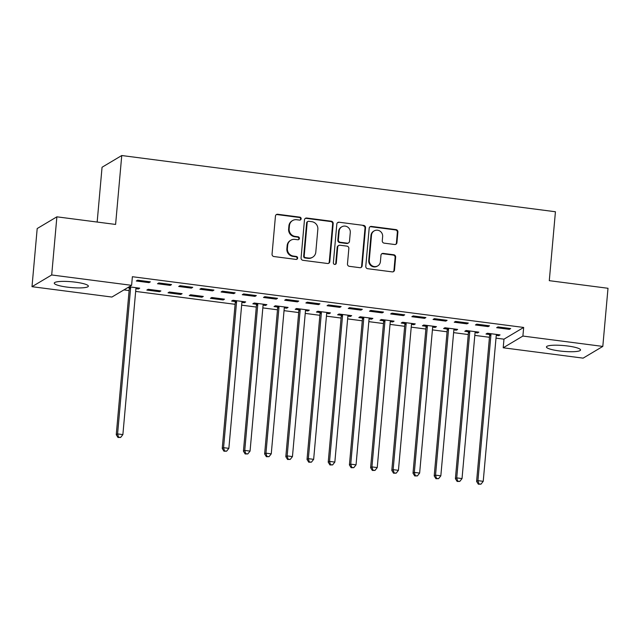<?xml version="1.0" encoding="UTF-8"?>
<svg xmlns="http://www.w3.org/2000/svg" width="640" height="640" viewBox="0 0 640 640"><rect width="100%" height="100%" fill="white"/><g stroke="black" fill="none" stroke-linecap="round" stroke-linejoin="round"><path stroke-width="0.96" d="M301.144 218.808A1.504 1.448 59.2 0 0 299.824 217.136L277.72 214.272A2.152 2.064 59.2 0 0 275.448 216.112L272.048 254.16A2.152 2.064 59.2 0 0 273.944 256.544L296.048 259.416A1.504 1.448 59.2 0 0 297.64 258.12A1.504 1.448 59.2 0 0 296.312 256.456L293.456 256.08A6.888 6.608 59.2 0 1 287.4 248.456L287.68 245.28A6.888 6.608 59.2 0 1 294.944 239.384L297.808 239.752A1.504 1.448 59.2 0 0 299.392 238.464A1.504 1.448 59.2 0 0 298.072 236.792L295.208 236.424A6.888 6.608 59.2 0 1 289.152 228.8L289.44 225.624A6.888 6.608 59.2 0 1 296.696 219.728L299.56 220.096A1.504 1.448 59.2 0 0 301.144 218.808M300.176 220.04A1.504 1.448 59.2 0 0 299.288 217.456L277.184 214.584A2.152 2.064 59.2 0 0 276.176 214.712M296.672 259.36A1.504 1.448 59.2 0 0 295.784 256.768L292.92 256.4L293.456 256.08M298.424 239.696A1.504 1.448 59.2 0 0 297.536 237.112L294.672 236.744L295.208 236.424M559.352 350.936A17.112 2.904 5.1 0 1 546.456 346.944A17.112 2.904 5.1 0 1 567.648 345.992A17.112 2.904 5.1 0 1 580.544 349.984A17.112 2.904 5.1 0 1 559.352 350.936M67.16 287.12A17.112 2.904 5.1 0 1 54.264 283.128A17.112 2.904 5.1 0 1 75.464 282.176A17.112 2.904 5.1 0 1 88.352 286.168A17.112 2.904 5.1 0 1 67.16 287.12M394.672 244.504A2.152 2.064 59.2 0 0 396.936 242.664L397.888 231.992A2.152 2.064 59.2 0 0 396 229.608L371.448 226.424A2.152 2.064 59.2 0 0 369.176 228.264L365.784 266.312A2.152 2.064 59.2 0 0 367.672 268.696L392.224 271.88A2.152 2.064 59.2 0 0 394.496 270.04L395.648 257.144A2.152 2.064 59.2 0 0 393.752 254.76L383.248 253.4A2.152 2.064 59.2 0 0 380.976 255.24L380.408 261.632A5.76 5.528 59.2 0 1 371.904 265.656A5.76 5.528 59.2 0 1 369.272 260.192L371.512 235.144A5.76 5.528 59.2 0 1 380.008 231.128A5.76 5.528 59.2 0 1 382.64 236.584L382.272 240.76A2.152 2.064 59.2 0 0 384.16 243.144L394.672 244.504M496.008 338.136L503.976 339.168L523.664 327.448L132.376 276.712L131.608 285.328L111.912 297.048L32 286.688L51.696 274.968L131.608 285.328M523.664 327.448L522.896 336.056L602.808 346.416L583.12 358.144L503.208 347.784L522.896 336.056M32 286.688L37.192 228.544L56.88 216.824L115.6 224.44L121.752 155.528L555.432 211.752L549.288 280.664L608 288.28L602.808 346.416M56.88 216.824L51.696 274.968M333.184 223.6A2.152 2.064 59.2 0 0 331.288 221.216L306.744 218.032A2.152 2.064 59.2 0 0 304.472 219.88L301.072 257.928A2.152 2.064 59.2 0 0 302.968 260.312L327.52 263.488A2.152 2.064 59.2 0 0 329.792 261.648L333.184 223.6L332.648 223.92A2.152 2.064 59.2 0 0 330.76 221.536L306.208 218.352A2.152 2.064 59.2 0 0 305.2 218.48M339.096 222.232L363.648 225.408A2.152 2.064 59.2 0 1 365.536 227.792L362.144 265.84A2.152 2.064 59.2 0 1 359.872 267.688L349.368 266.328A2.152 2.064 59.2 0 1 347.472 263.944L348.848 248.512A2.152 2.064 59.2 0 0 346.96 246.128L339.992 245.224A2.152 2.064 59.2 0 0 337.72 247.064L336.288 263.128A1.504 1.448 59.2 0 1 334.064 264.184A1.504 1.448 59.2 0 1 333.376 262.752L336.824 224.072A2.152 2.064 59.2 0 1 339.096 222.232L363.648 225.408M121.752 155.528L102.056 167.248L97.16 222.048M488.168 326.608L489.496 325.816L476.776 324.16L475.448 324.96L488.168 326.608L488.248 325.648M475.064 332.624L477.52 332.944L478.848 332.152L466.136 330.504L464.8 331.296L468.232 331.736M445.776 321.112L447.104 320.32L434.384 318.664L433.056 319.456L445.776 321.112L445.856 320.152M432.672 327.128L435.128 327.448L436.456 326.656L423.744 325.008L422.408 325.8L425.84 326.24M403.376 315.616L404.712 314.824L391.992 313.168L390.664 313.96L403.376 315.616L403.464 314.656M390.28 321.632L392.736 321.952L394.064 321.16L381.344 319.512L380.016 320.304L383.448 320.744M360.984 310.12L362.32 309.32L349.6 307.672L348.264 308.464L360.984 310.12L361.072 309.16M347.88 316.136L350.344 316.456L351.672 315.664L338.952 314.008L337.624 314.8L341.056 315.248M318.592 304.616L319.92 303.824L307.208 302.176L305.872 302.968L318.592 304.616L318.68 303.664M305.488 310.64L307.944 310.96L309.28 310.168L296.56 308.512L295.232 309.304L298.656 309.752M276.2 299.12L277.528 298.328L264.808 296.68L263.48 297.472L276.2 299.12L276.28 298.168M263.096 305.144L265.552 305.464L266.88 304.672L254.168 303.016L252.832 303.808L256.264 304.256M233.808 293.624L235.136 292.832L222.416 291.184L221.088 291.976L233.808 293.624L233.888 292.672M223.16 299.96L224.488 299.168L211.776 297.52L210.44 298.312L223.16 299.96L223.248 299.008M191.408 288.128L192.744 287.336L180.024 285.688L178.696 286.48L191.408 288.128L191.496 287.176M180.768 294.464L182.096 293.672L169.376 292.024L168.048 292.816L180.768 294.464L180.848 293.512M149.016 282.632L150.352 281.84L137.632 280.192L136.296 280.984L149.016 282.632L149.104 281.68M127.792 287.6L129.088 287.768M135.912 288.656L138.376 288.968L138.456 288.016M129.12 286.808L139.704 288.176L138.376 288.968M123.936 289.896L129.12 290.568M135.664 291.416L235.104 304.312M241.648 305.16L256.296 307.056M262.84 307.904L277.496 309.808M284.04 310.656L298.688 312.552M305.24 313.4L319.888 315.304M326.432 316.152L341.088 318.048M347.632 318.896L362.28 320.8M368.824 321.648L383.48 323.544M390.024 324.392L404.672 326.296M411.224 327.144L425.872 329.04M432.416 329.888L447.072 331.792M453.616 332.64L468.264 334.536M474.808 335.384L489.464 337.288M159.568 291.72L160.896 290.928L148.184 289.28L146.848 290.072L159.568 291.72L159.656 290.768M170.216 285.384L171.544 284.592L158.824 282.944L157.496 283.736L170.216 285.384L170.296 284.432M201.96 297.216L203.296 296.424L190.576 294.776L189.248 295.568L201.96 297.216L202.048 296.264M212.608 290.88L213.936 290.088L201.224 288.44L199.888 289.232L212.608 290.88L212.696 289.928M241.896 302.392L244.36 302.712L245.688 301.92L232.968 300.272L231.64 301.064L235.072 301.504M255 296.376L256.336 295.584L243.616 293.936L242.28 294.728L255 296.376L255.088 295.424M284.296 307.888L286.752 308.208L288.08 307.416L275.36 305.768L274.032 306.56L277.464 307.008M297.392 301.872L298.728 301.08L286.008 299.432L284.68 300.224L297.392 301.872L297.48 300.92M326.688 313.384L329.144 313.704L330.472 312.912L317.76 311.264L316.424 312.056L319.856 312.504M339.792 307.368L341.12 306.576L328.4 304.928L327.072 305.72L339.792 307.368L339.872 306.416M369.08 318.88L371.536 319.2L372.864 318.408L360.152 316.76L358.816 317.552L362.248 318M382.184 312.864L383.512 312.072L370.792 310.424L369.464 311.216L382.184 312.864L382.264 311.912M411.472 324.376L413.928 324.696L415.264 323.904L402.544 322.256L401.216 323.048L404.64 323.496M424.576 318.36L425.904 317.568L413.192 315.92L411.856 316.712L424.576 318.36L424.664 317.408M453.864 329.872L456.328 330.192L457.656 329.4L444.936 327.752L443.608 328.544L447.04 328.992M466.968 323.856L468.304 323.064L455.584 321.416L454.248 322.208L466.968 323.856L467.056 322.904M496.264 335.368L498.72 335.688L500.048 334.896L487.328 333.248L486 334.04L489.432 334.488M509.36 329.352L510.696 328.56L497.976 326.912L496.648 327.704L509.36 329.352L509.448 328.4M503.976 339.168L503.208 347.784M244.36 302.712L244.44 301.76M265.552 305.464L265.64 304.504M286.752 308.208L286.832 307.256M307.944 310.96L308.032 310M329.144 313.704L329.232 312.752M350.344 316.456L350.424 315.496M371.536 319.2L371.624 318.248M392.736 321.952L392.816 320.992M413.928 324.696L414.016 323.744M435.128 327.448L435.216 326.488M456.328 330.192L456.408 329.24M477.52 332.944L477.608 331.984M498.72 335.688L498.8 334.736M292.568 220.568L292.04 220.888A6.888 6.608 59.2 0 0 288.904 225.944L289.44 225.624M294.672 236.744A6.888 6.608 59.2 0 1 288.624 229.112L288.904 225.944M290.816 240.224L290.28 240.544A6.888 6.608 59.2 0 0 287.152 245.6L287.68 245.28M292.92 256.4A6.888 6.608 59.2 0 1 286.864 248.768L287.152 245.6M328.528 263.368A2.152 2.064 59.2 0 0 329.256 261.968L332.648 223.92M308.768 221.288A1.504 1.448 59.2 0 0 307.176 222.584L304.2 255.976A1.504 1.448 59.2 0 0 305.52 257.648L308.536 258.04A6.888 6.608 59.2 0 0 315.8 252.136L317.84 229.312A6.888 6.608 59.2 0 0 311.784 221.68L308.768 221.288M307.864 221.472L307.328 221.792A1.504 1.448 59.2 0 0 306.648 222.896L307.176 222.584M312.664 257.192L312.136 257.512A6.888 6.608 59.2 0 1 308.008 258.352L304.992 257.96A1.504 1.448 59.2 0 1 303.664 256.296L306.648 222.896M360.88 267.56A2.152 2.064 59.2 0 0 361.608 266.16L365.008 228.112A2.152 2.064 59.2 0 0 363.112 225.728M338.696 245.488L338.168 245.8A2.152 2.064 59.2 0 0 337.184 247.384L335.752 263.448L336.288 263.128M335.32 264.368A1.504 1.448 59.2 0 0 335.752 263.448M350.28 232.496A5.76 5.528 59.2 0 0 341.768 226.824A5.76 5.528 59.2 0 0 339.152 231.056L338.36 239.88A2.152 2.064 59.2 0 0 340.256 242.264L347.224 243.168A2.152 2.064 59.2 0 0 349.488 241.32L350.28 232.496M341.768 226.824L341.232 227.144A5.76 5.528 59.2 0 0 338.616 231.376L339.152 231.056M348.512 242.904L347.984 243.224A2.152 2.064 59.2 0 1 346.688 243.488L339.72 242.584A2.152 2.064 59.2 0 1 337.832 240.2L338.616 231.376M338.56 222.544A2.152 2.064 59.2 0 0 337.552 222.672M374.128 230.912L373.6 231.232A5.76 5.528 59.2 0 0 370.976 235.464L371.512 235.144M377.784 265.864L377.256 266.184A5.76 5.528 59.2 0 1 368.744 260.512L370.976 235.464M393.24 271.752A2.152 2.064 59.2 0 0 393.96 270.352L395.112 257.464A2.152 2.064 59.2 0 0 393.224 255.08L382.712 253.712A2.152 2.064 59.2 0 0 381.704 253.84M395.68 244.384A2.152 2.064 59.2 0 0 396.408 242.984L397.36 232.304A2.152 2.064 59.2 0 0 395.464 229.92L370.912 226.736A2.152 2.064 59.2 0 0 369.904 226.864M128.856 286.968L129.184 288.096A2.192 2.104 -120.8 0 1 129.264 288.92L116.256 434.712L117.584 433.92L122.88 434.608L135.896 288.816A2.192 2.104 -120.8 0 1 136.12 288.032L136.272 287.736M130.416 286.976L130.512 287.304A2.192 2.104 -120.8 0 1 130.592 288.128L117.584 433.92L118.52 437.16L117.992 437.48L120.64 437.44L118.52 437.16M122.88 434.608L120.64 437.44M117.992 437.48L116.256 434.712M234.776 300.504L235.168 301.84A2.192 2.104 -120.8 0 1 235.248 302.664L222.24 448.456L223.568 447.664L228.864 448.344L241.88 302.56A2.192 2.104 -120.8 0 1 242.104 301.776L242.256 301.472M236.4 300.712L236.496 301.048A2.192 2.104 -120.8 0 1 236.576 301.872L223.568 447.664L224.504 450.904L223.976 451.224L226.624 451.176L224.504 450.904M228.864 448.344L226.624 451.176M223.976 451.224L222.24 448.456M255.976 303.256L256.36 304.592A2.192 2.104 -120.8 0 1 256.448 305.408L243.432 451.2L244.76 450.408L250.064 451.096L263.072 305.304A2.192 2.104 -120.8 0 1 263.296 304.52L263.456 304.224M257.6 303.464L257.696 303.8A2.192 2.104 -120.8 0 1 257.776 304.616L244.76 450.408L245.704 453.656L245.176 453.968L247.824 453.928L245.704 453.656M250.064 451.096L247.824 453.928M245.176 453.968L243.432 451.2M277.168 306L277.56 307.336A2.192 2.104 -120.8 0 1 277.64 308.16L264.632 453.952L265.96 453.16L271.256 453.848L284.272 308.056A2.192 2.104 -120.8 0 1 284.496 307.272L284.648 306.968M278.792 306.216L278.888 306.544A2.192 2.104 -120.8 0 1 278.976 307.368L265.96 453.16L266.904 456.4L266.368 456.72L269.024 456.672L266.904 456.4M271.256 453.848L269.024 456.672M266.368 456.72L264.632 453.952M298.368 308.752L298.76 310.088A2.192 2.104 -120.8 0 1 298.84 310.912L285.824 456.696L287.16 455.904L292.456 456.592L305.472 310.8A2.192 2.104 -120.8 0 1 305.696 310.016L305.848 309.72M299.992 308.96L300.088 309.296A2.192 2.104 -120.8 0 1 300.168 310.12L287.16 455.904L288.096 459.152L287.568 459.464L290.216 459.424L288.096 459.152M292.456 456.592L290.216 459.424M287.568 459.464L285.824 456.696M319.56 311.496L319.952 312.832A2.192 2.104 -120.8 0 1 320.032 313.656L307.024 459.448L308.352 458.656L313.656 459.344L326.664 313.552A2.192 2.104 -120.8 0 1 326.888 312.768L327.04 312.464M321.184 311.712L321.288 312.04A2.192 2.104 -120.8 0 1 321.368 312.864L308.352 458.656L309.296 461.896L308.76 462.216L311.416 462.168L309.296 461.896M313.656 459.344L311.416 462.168M308.76 462.216L307.024 459.448M340.76 314.248L341.152 315.584A2.192 2.104 -120.8 0 1 341.232 316.408L328.224 462.192L329.552 461.4L334.848 462.088L347.864 316.296A2.192 2.104 -120.8 0 1 348.088 315.512L348.24 315.216M342.384 314.456L342.48 314.792A2.192 2.104 -120.8 0 1 342.56 315.616L329.552 461.4L330.488 464.648L329.96 464.96L332.608 464.92L330.488 464.648M334.848 462.088L332.608 464.92M329.96 464.96L328.224 462.192M361.96 316.992L362.344 318.328A2.192 2.104 -120.8 0 1 362.432 319.152L349.416 464.944L350.744 464.152L356.048 464.84L369.056 319.048A2.192 2.104 -120.8 0 1 369.28 318.264L369.44 317.96M363.584 317.208L363.68 317.536A2.192 2.104 -120.8 0 1 363.76 318.36L350.744 464.152L351.688 467.392L351.16 467.712L353.808 467.664L351.688 467.392M356.048 464.84L353.808 467.664M351.16 467.712L349.416 464.944M383.152 319.744L383.544 321.08A2.192 2.104 -120.8 0 1 383.624 321.904L370.616 467.688L371.944 466.896L377.24 467.584L390.256 321.792A2.192 2.104 -120.8 0 1 390.48 321.008L390.632 320.712M384.776 319.952L384.872 320.288A2.192 2.104 -120.8 0 1 384.96 321.112L371.944 466.896L372.888 470.144L372.352 470.456L375.008 470.416L372.888 470.144M377.24 467.584L375.008 470.416M372.352 470.456L370.616 467.688M404.352 322.488L404.744 323.824A2.192 2.104 -120.8 0 1 404.824 324.648L391.808 470.44L393.144 469.648L398.44 470.336L411.456 324.544A2.192 2.104 -120.8 0 1 411.68 323.76L411.832 323.464M405.976 322.704L406.072 323.032A2.192 2.104 -120.8 0 1 406.152 323.856L393.144 469.648L394.08 472.888L393.552 473.208L396.2 473.168L394.08 472.888M398.44 470.336L396.2 473.168M393.552 473.208L391.808 470.44M425.544 325.24L425.936 326.576A2.192 2.104 -120.8 0 1 426.016 327.4L413.008 473.184L414.336 472.392L419.64 473.08L432.648 327.296A2.192 2.104 -120.8 0 1 432.872 326.512L433.024 326.208M427.168 325.448L427.272 325.784A2.192 2.104 -120.8 0 1 427.352 326.608L414.336 472.392L415.28 475.64L414.744 475.952L417.4 475.912L415.28 475.64M419.64 473.08L417.4 475.912M414.744 475.952L413.008 473.184M446.744 327.984L447.136 329.32A2.192 2.104 -120.8 0 1 447.216 330.144L434.208 475.936L435.536 475.144L440.832 475.832L453.848 330.04A2.192 2.104 -120.8 0 1 454.072 329.256L454.224 328.96M448.368 328.2L448.464 328.528A2.192 2.104 -120.8 0 1 448.544 329.352L435.536 475.144L436.472 478.384L435.944 478.704L438.592 478.664L436.472 478.384M440.832 475.832L438.592 478.664M435.944 478.704L434.208 475.936M467.944 330.736L468.328 332.072A2.192 2.104 -120.8 0 1 468.416 332.896L455.4 478.68L456.728 477.888L462.032 478.576L475.04 332.792A2.192 2.104 -120.8 0 1 475.264 332.008L475.424 331.704M469.568 330.944L469.664 331.28A2.192 2.104 -120.8 0 1 469.744 332.104L456.728 477.888L457.672 481.136L457.144 481.448L459.792 481.408L457.672 481.136M462.032 478.576L459.792 481.408M457.144 481.448L455.4 478.68M489.136 333.48L489.528 334.816A2.192 2.104 -120.8 0 1 489.608 335.64L476.6 481.432L477.928 480.64L483.224 481.328L496.24 335.536A2.192 2.104 -120.8 0 1 496.464 334.752L496.616 334.456M490.76 333.696L490.856 334.024A2.192 2.104 -120.8 0 1 490.936 334.848L477.928 480.64L478.872 483.88L478.336 484.2L480.992 484.16L478.872 483.88M483.224 481.328L480.992 484.16M478.336 484.2L476.6 481.432M299.288 217.456L299.824 217.136M295.784 256.768L296.312 256.456M297.536 237.112L298.072 236.792M288.624 229.112L289.152 228.8M286.864 248.768L287.4 248.456M277.184 214.584L277.72 214.272M329.256 261.968L329.792 261.648M306.208 218.352L306.744 218.032M330.76 221.536L331.288 221.216M303.664 256.296L304.2 255.976M304.992 257.96L305.52 257.648M308.008 258.352L308.536 258.04M365.008 228.112L365.536 227.792M361.608 266.16L362.144 265.84M337.184 247.384L337.72 247.064M337.832 240.2L338.36 239.88M339.72 242.584L340.256 242.264M346.688 243.488L347.224 243.168M368.744 260.512L369.272 260.192M382.712 253.712L383.248 253.4M393.224 255.08L393.752 254.76M395.112 257.464L395.648 257.144M393.96 270.352L394.496 270.04M370.912 226.736L371.448 226.424M395.464 229.92L396 229.608M397.36 232.304L397.888 231.992M396.408 242.984L396.936 242.664M129.184 288.096L130.512 287.304M129.264 288.92L130.592 288.128M235.168 301.84L236.496 301.048M235.248 302.664L236.576 301.872M256.36 304.592L257.696 303.8M256.448 305.408L257.776 304.616M277.56 307.336L278.888 306.544M277.64 308.16L278.976 307.368M298.76 310.088L300.088 309.296M298.84 310.912L300.168 310.12M319.952 312.832L321.288 312.04M320.032 313.656L321.368 312.864M341.152 315.584L342.48 314.792M341.232 316.408L342.56 315.616M362.344 318.328L363.68 317.536M362.432 319.152L363.76 318.36M383.544 321.08L384.872 320.288M383.624 321.904L384.96 321.112M404.744 323.824L406.072 323.032M404.824 324.648L406.152 323.856M425.936 326.576L427.272 325.784M426.016 327.4L427.352 326.608M447.136 329.32L448.464 328.528M447.216 330.144L448.544 329.352M468.328 332.072L469.664 331.28M468.416 332.896L469.744 332.104M489.528 334.816L490.856 334.024M489.608 335.64L490.936 334.848"/></g></svg>
